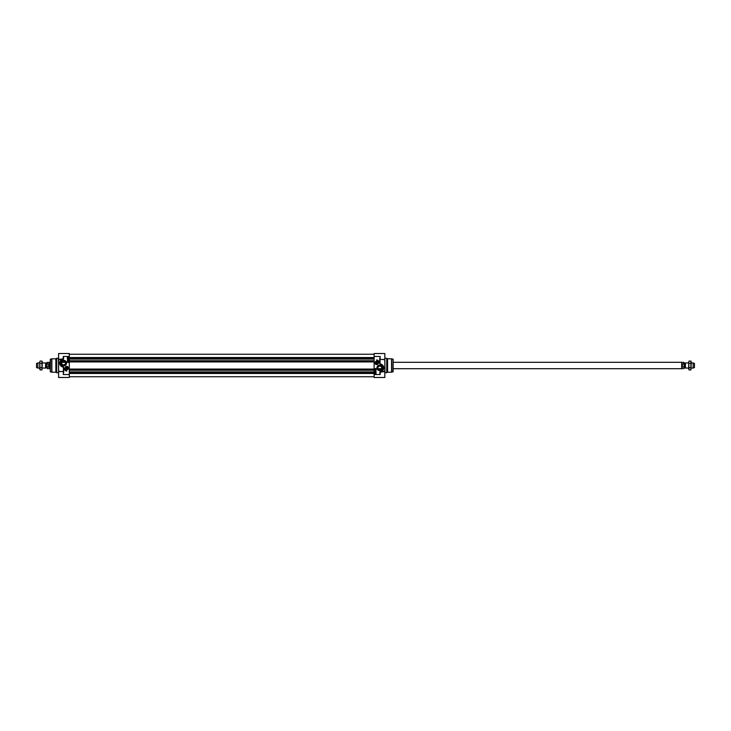 <?xml version="1.0" encoding="UTF-8"?>
<svg xmlns="http://www.w3.org/2000/svg" width="731" height="731" viewBox="0 0 731 731"><rect width="100%" height="100%" fill="white"/><g stroke="black" fill="none" stroke-linecap="round" stroke-linejoin="round"><path stroke-width="1.1" d="M41.959 361.068L41.959 369.932L42.297 362.183L41.959 361.068L40.086 361.068L39.748 362.183L40.086 361.068M40.086 369.932L39.748 362.183L39.748 368.817L40.086 369.932L41.959 369.932M41.959 367.711L40.086 367.711M41.959 363.289L40.086 363.289M690.914 361.068L690.914 369.932L691.252 362.183L690.914 361.068L689.041 361.068L688.703 362.183L689.041 361.068M689.041 369.932L688.703 362.183L688.703 368.817L689.041 369.932L690.914 369.932M690.914 367.711L689.041 367.711M690.914 363.289L689.041 363.289M69.299 359.076L374.126 359.076M69.299 360.739L374.126 360.739M69.299 370.261L374.126 370.261M69.299 371.924L374.126 371.924M685.111 367.656L684.353 367.656L684.353 363.344L685.111 363.344L685.221 367.72L685.413 362.941L685.413 368.058L688.703 368.058M684.225 365.5L684.225 363.216L684.225 365.5M684.225 365.208L683.841 367.026L682.37 367.026L682.37 363.974L683.841 363.974L684.225 365.208L684.225 362.768L684.225 365.116M684.225 365.884L684.225 368.232M682.37 367.026L682.37 363.974M683.841 363.974L683.841 362.384L681.831 362.384L681.831 368.616L683.841 368.616M393.141 362.302L681.694 362.302L681.694 368.698L393.141 368.698M691.252 362.941L693.134 362.941L693.134 368.058L691.252 368.058M693.134 362.941L694.45 363.426L694.45 367.574L693.134 368.058M45.889 363.344L46.647 363.344L46.647 367.656L45.889 367.656L45.779 363.28L45.587 368.058L45.587 362.941L42.297 362.941M46.775 365.5L46.775 367.784L46.775 365.5M46.775 365.792L47.159 368.616L46.775 362.768L47.159 362.384L47.159 363.974L48.63 363.974L48.63 367.026L47.159 367.026M48.63 363.974L48.63 367.026M47.159 368.616L49.169 368.616L49.169 362.384L47.159 362.384M50.293 368.698L49.306 368.698L49.306 362.302L50.293 362.302M39.748 368.058L37.866 368.058L37.866 362.941L39.748 362.941M37.866 368.058L36.55 367.574L36.55 363.426L37.866 362.941M65.434 362.256L61.989 362.256L61.797 363.106C62.153 367.099 67.353 363.234 65.434 362.256M65.863 368.004A0.886 0.886 0 0 1 67.215 367.309A0.886 0.886 0 0 1 67.17 368.826A0.886 0.886 0 0 1 65.863 368.004M65.945 368.058A0.795 0.795 0 0 1 67.142 367.364A0.795 0.795 0 0 1 67.142 368.744A0.795 0.795 0 0 1 65.945 368.058M66.466 368.534L66.466 367.574L67.024 367.574L67.024 368.534L66.466 368.534M68.339 368.058A1.599 1.599 0 0 1 68.339 368.159A1.599 1.599 0 0 0 66.841 366.459A1.599 1.599 0 0 0 65.15 367.958A1.599 1.599 0 0 0 66.649 369.648A1.599 1.599 0 0 0 68.339 368.159A1.599 1.599 0 0 0 66.841 366.459A1.599 1.599 0 0 0 65.15 367.958A1.599 1.599 0 0 0 66.649 369.648A1.599 1.599 0 0 0 68.339 368.159M65.781 367.995A0.969 0.969 0 0 0 67.179 368.917A0.969 0.969 0 0 0 67.279 367.254A0.969 0.969 0 0 0 65.781 367.995M69.299 374.528L63.231 374.528L63.405 371.476L58.599 371.567L58.599 377.479L69.299 377.479L69.299 353.521L58.599 353.521L58.599 359.634A2692.903 1904.173 180 0 1 59.037 359.433M63.707 372.819L63.707 368.333L63.551 372.819M63.707 368.333L63.661 367.227L63.551 368.333M63.222 367.072L63.396 366.935A1.16 0.813 164.4 0 0 63.241 366.907A3.838 3.838 0 0 1 63.414 359.277L63.405 359.122A3.993 3.993 0 0 0 63.222 367.072L63.241 366.907M63.414 359.277L63.551 358.181L63.405 359.122L62.062 359.46M63.707 358.181L63.231 356.472L63.551 358.181M61.66 366.533L60.965 366.012M60.353 365.272L59.741 363.581M59.768 362.448L61.267 359.944M59.631 359.433L61.249 359.89C58.754 363.508 59.476 365.948 63.405 367.218L63.405 371.476L59.631 371.567M69.299 356.472L63.231 356.472L63.231 358.848L58.599 359.433M58.599 371.567L58.599 360.1A2464.987 723.297 -17.2 0 1 59.677 359.606L59.759 359.433M67.819 358.875L68.275 358.994L67.819 358.875M67.837 360.931L68.294 361.05L67.837 360.931M68.303 361.498L67.645 361.315L68.303 361.498M68.129 361.626L67.645 361.808L68.129 361.626M68.303 358.181L67.645 357.596L68.303 358.181M68.111 358.629L67.627 358.519L68.111 358.629M67.38 362.384L67.38 360.465L68.504 360.465L68.504 362.384L67.38 362.384M67.38 359.35L67.38 357.432L68.504 357.432L68.504 359.35L67.38 359.35M66.749 371.092A2.778 2.778 0 0 1 64.365 368.314A2.394 2.394 0 0 0 66.749 370.453L66.749 371.092M59.759 371.567L59.677 371.394A2464.987 723.297 -162.8 0 1 58.599 370.9L58.599 371.366A2692.903 1904.173 0 0 0 59.037 371.567M58.434 372.691L56.68 372.691L56.68 358.309L58.434 358.309L58.599 372.847M50.412 359.159L50.293 371.686L50.293 359.314L51.864 358.793L51.864 372.207L55.848 372.207L55.848 358.793L56.68 358.309M66.101 363.106A2.385 2.385 0 0 1 63.707 365.491A2.385 2.385 0 0 1 61.322 363.106A2.385 2.385 0 0 1 63.707 360.712A2.385 2.385 0 0 1 66.101 363.106M66.484 363.106A2.769 2.769 0 0 0 62.327 360.703A2.769 2.769 0 0 0 62.327 365.5A2.769 2.769 0 0 0 66.484 363.106M68.431 368.058A1.69 1.69 0 0 0 65.9 366.596A1.69 1.69 0 0 0 65.9 369.52A1.69 1.69 0 0 0 68.431 368.058M61.797 363.106A1.919 1.919 0 0 1 63.707 361.187A1.919 1.919 0 0 1 65.626 363.106A1.919 1.919 0 0 1 63.707 365.025A1.919 1.919 0 0 1 61.797 363.106M68.211 367.419L67.882 366.935M378 368.744L381.445 368.744L381.637 367.894C381.271 363.901 376.081 367.766 378 368.744M377.561 362.996A0.886 0.886 0 0 1 376.209 363.691A0.886 0.886 0 0 1 376.255 362.174A0.886 0.886 0 0 1 377.561 362.996M377.479 362.941A0.795 0.795 0 0 1 376.282 363.636A0.795 0.795 0 0 1 376.282 362.256A0.795 0.795 0 0 1 377.479 362.941M376.958 362.466L376.958 363.426L376.41 363.426L376.127 362.941L376.958 362.466M375.085 362.941A1.599 1.599 0 0 1 375.085 362.841A1.599 1.599 0 0 0 376.584 364.541A1.599 1.599 0 0 0 378.274 363.042A1.599 1.599 0 0 0 376.785 361.352A1.599 1.599 0 0 0 375.085 362.841A1.599 1.599 0 0 0 376.584 364.541A1.599 1.599 0 0 0 378.274 363.042A1.599 1.599 0 0 0 376.785 361.352A1.599 1.599 0 0 0 375.085 362.841M377.644 363.005A0.969 0.969 0 0 0 376.255 362.083A0.969 0.969 0 0 0 376.145 363.746A0.969 0.969 0 0 0 377.644 363.005M374.126 356.472L380.202 356.472L380.029 359.524L384.835 359.433L384.835 353.521L374.126 353.521L374.126 377.479L384.835 377.479L384.835 371.366A2692.903 1904.173 0 0 1 384.387 371.567M379.718 358.181L379.718 362.667L379.882 358.181M379.718 362.667L379.764 363.773L379.882 362.667M380.211 363.928L380.038 364.065A1.16 0.813 -15.6 0 0 380.184 364.093A3.838 3.838 0 0 1 380.01 371.723L380.029 371.878A3.993 3.993 0 0 0 380.211 363.928L380.184 364.093M380.01 371.723L379.882 372.819L380.029 371.878L381.363 371.54M379.718 372.819L380.202 374.528L379.882 372.819M381.774 364.467L382.459 364.988M383.062 365.71L383.684 367.419M383.656 368.552L382.167 371.056M383.793 371.567L382.176 371.11C384.67 367.492 383.958 365.052 380.029 363.782L380.029 359.524L383.793 359.433M374.126 374.528L380.202 374.528L380.202 372.152L384.835 371.567M384.835 359.433L384.835 370.9A2464.987 723.297 162.8 0 1 383.757 371.394L383.665 371.567M375.606 372.125L375.149 372.006L375.606 372.125M375.597 370.069L375.131 369.95L375.597 370.069M375.122 369.502L375.789 369.685L375.122 369.502M375.295 369.374L375.789 369.192L375.295 369.374M375.131 372.819L375.78 373.404L375.131 372.819M375.314 372.371L375.798 372.481L375.314 372.371M376.045 368.616L376.045 370.535L374.93 370.535L374.93 368.616L376.045 368.616M376.045 371.65L376.045 373.568L374.93 373.568L374.93 371.65L376.045 371.65M376.684 359.908A2.778 2.778 0 0 1 379.069 362.686A2.394 2.394 0 0 0 376.684 360.547L376.684 359.908M383.665 359.433L383.757 359.606A2464.987 723.297 17.2 0 1 384.835 360.1L384.835 359.634A2692.903 1904.173 180 0 0 384.387 359.433M384.99 358.309L386.745 358.309L386.745 372.691L384.99 372.691L384.835 358.153M393.022 371.841L393.141 359.314L393.141 371.686L391.56 372.207L391.56 358.793L387.576 358.793L387.576 372.207L386.745 372.691M377.333 367.894A2.385 2.385 0 0 1 379.718 365.509A2.385 2.385 0 0 1 382.103 367.894A2.385 2.385 0 0 1 379.718 370.288A2.385 2.385 0 0 1 377.333 367.894M376.949 367.894A2.769 2.769 0 0 0 381.107 370.297A2.769 2.769 0 0 0 381.107 365.5A2.769 2.769 0 0 0 376.949 367.894M374.994 362.941A1.69 1.69 0 0 0 377.525 364.404A1.69 1.69 0 0 0 377.525 361.479A1.69 1.69 0 0 0 374.994 362.941M381.637 367.894A1.919 1.919 0 0 1 379.718 369.813A1.919 1.919 0 0 1 377.799 367.894A1.919 1.919 0 0 1 379.718 365.975A1.919 1.919 0 0 1 381.637 367.894M375.222 363.581L375.542 364.065M69.299 357.523L374.126 357.523M69.299 357.998L374.126 357.998M69.299 358.272L374.126 358.272M69.299 358.418L374.126 358.418M69.299 358.574L374.126 358.574M69.299 359.012L374.126 359.012M69.299 360.803L374.126 360.803M69.299 361.242L374.126 361.242M69.299 361.397L374.126 361.397M69.299 361.516L374.126 361.516M69.299 361.936L374.126 361.936M69.299 369.064L374.126 369.064M69.299 369.484L374.126 369.484M69.299 369.603L374.126 369.603M69.299 369.758L374.126 369.758M69.299 370.197L374.126 370.197M69.299 371.988L374.126 371.988M69.299 372.426L374.126 372.426M69.299 372.582L374.126 372.582M69.299 372.728L374.126 372.728M69.299 373.002L374.126 373.002M69.299 373.477L374.126 373.477M65.242 367.967A1.499 1.499 0 0 0 66.649 369.557A1.499 1.499 0 0 0 68.248 368.15A1.499 1.499 0 0 0 66.841 366.56A1.499 1.499 0 0 0 65.242 367.967M50.412 371.841L51.7 372.189L51.7 358.811M378.183 363.033A1.499 1.499 0 0 0 376.776 361.443A1.499 1.499 0 0 0 375.186 362.85A1.499 1.499 0 0 0 376.593 364.44A1.499 1.499 0 0 0 378.183 363.033M393.022 359.159L391.734 358.811L391.734 372.189M374.126 354.252L69.299 354.252M374.126 376.748L69.299 376.748M377.973 368.698L381.463 368.698M685.413 362.941L688.703 362.941M65.452 362.302L61.971 362.302M45.587 368.058L42.297 368.058M55.848 372.207L56.68 372.691M55.848 358.793L51.864 358.793M387.576 358.793L386.745 358.309M387.576 372.207L391.56 372.207"/></g></svg>
